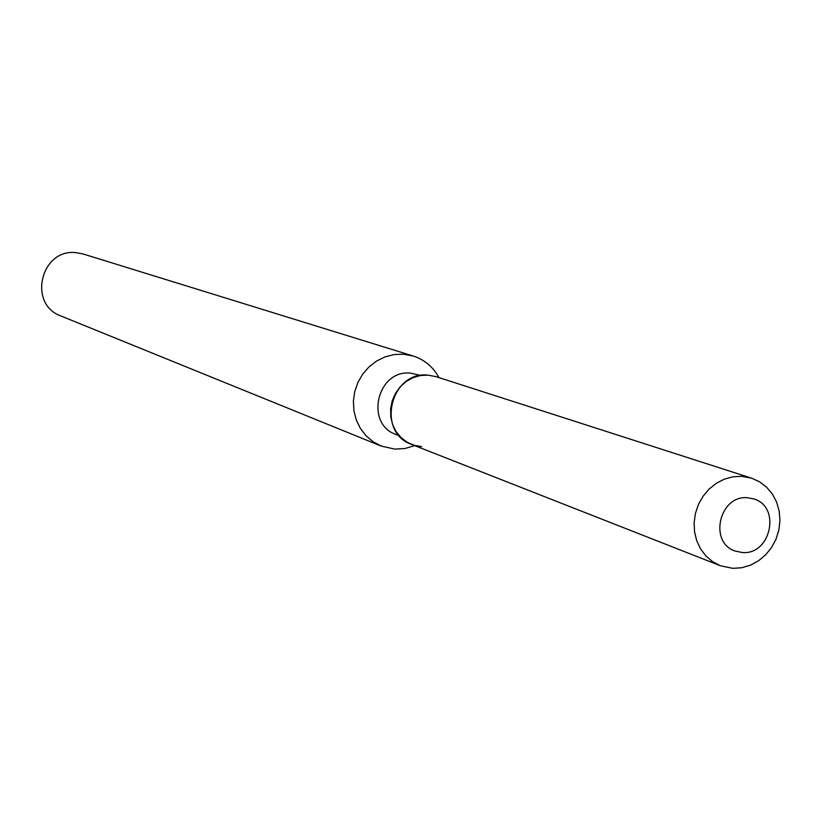 <?xml version="1.0" encoding="UTF-8"?>
<svg xmlns="http://www.w3.org/2000/svg" width="821" height="821" viewBox="0 0 821 821"><rect width="100%" height="100%" fill="white"/><g stroke="black" fill="none" stroke-linecap="round" stroke-linejoin="round"><path stroke-width="1.23" d="M747.582 497.752C719.432 494.817 708.349 542.486 735.164 551.045L742.276 552.512C770.868 555.283 781.305 506.68 753.76 498.922L747.582 497.752C719.432 494.817 708.349 542.486 735.164 551.045L742.276 552.512C770.868 555.283 781.305 506.68 753.76 498.922L747.582 497.752M751.482 478.13L741.63 476.313L732.917 476.796L724.368 479.146L716.343 483.282L709.159 489.029L703.125 496.161L698.486 504.361L695.438 513.32L694.114 522.638L694.566 531.946L696.762 540.854L700.621 548.992L705.978 556.022L712.607 561.667L720.233 565.69L732.732 568.348L741.62 567.763L750.302 565.238L758.409 560.876L765.603 554.883L771.566 547.494L776.061 539.048L778.903 529.884L779.95 520.391L779.17 510.99L776.594 502.052L772.325 493.985L766.547 487.12L759.497 481.763L751.482 478.13L435.838 376.603L427.967 375.125L420.301 375.546L412.85 377.752L405.985 381.621L400.063 386.968L395.383 393.526L392.181 400.956L390.622 408.879L390.775 416.904L392.643 424.621L396.122 431.651L401.038 437.614L407.144 442.242L414.123 445.28L421.625 446.593M420.721 375.484L410.551 373.124C377.208 369.368 364.462 424.016 396.184 434.545L399.222 435.725M438.968 377.619C433.139 366.925 424.56 359.721 413.22 356.016L403.265 354.19L394.07 354.58L385.059 356.889L376.613 361.024L369.07 366.833L362.749 374.058L357.905 382.432L354.744 391.586L353.389 401.151L353.913 410.736L356.263 419.942L360.368 428.398L366.033 435.756L373.042 441.708L381.088 446.039L394.891 449.128L404.948 448.512L414.697 445.629M413.22 356.016L83.116 253.976L76.045 252.652C40.793 248.404 27.524 304.314 60.98 316.003L381.088 446.039M427.967 375.125C390.447 370.887 375.956 432.472 411.639 444.418L720.233 565.69"/></g></svg>
